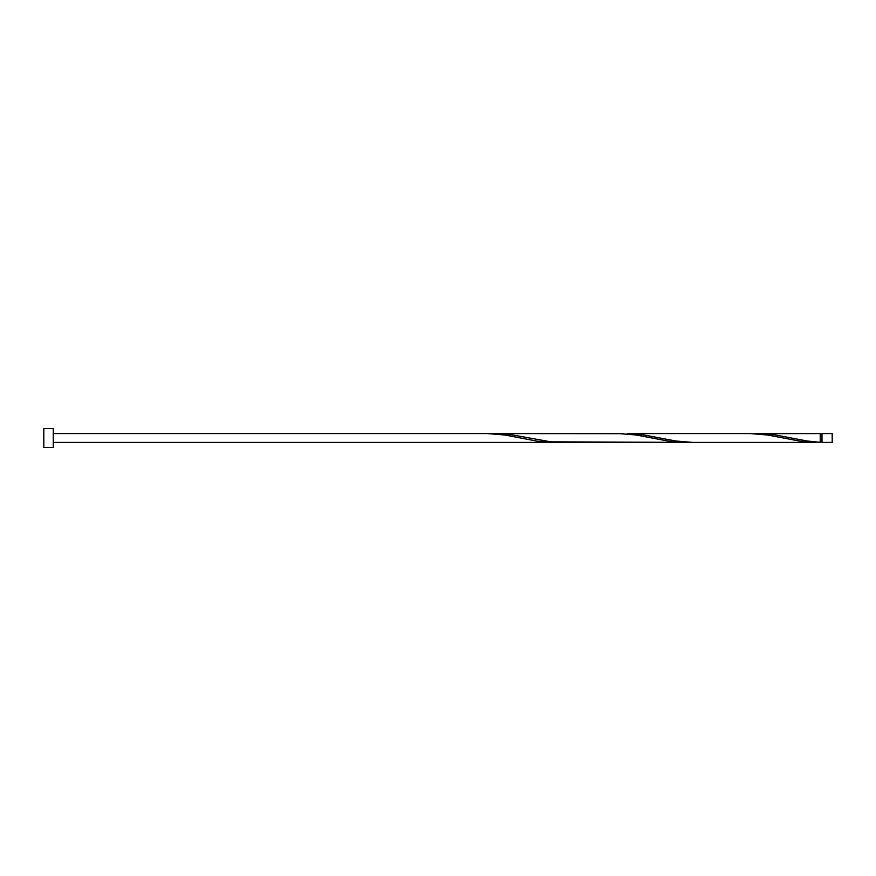 <?xml version="1.0" encoding="UTF-8"?>
<svg xmlns="http://www.w3.org/2000/svg" width="876" height="876" viewBox="0 0 876 876"><rect width="100%" height="100%" fill="white"/><g stroke="black" fill="none" stroke-linecap="round" stroke-linejoin="round"><path stroke-width="1.31" d="M832.2 438L832.2 442.413L821.995 442.413L821.995 433.587L832.2 433.587L832.2 438M53.261 438L53.261 447.461L43.8 447.461L43.8 428.539L53.261 428.539L53.261 438M816.038 442.413L693.015 442.413L675.681 440.989L642.831 434.748L627.315 433.587L750.338 433.587L767.661 435.011L800.511 441.252L820.221 442.325L820.221 433.587L754.521 433.675M820.221 442.325L807.081 440.989L774.231 434.748L758.715 433.587M693.015 442.413L550.851 441.843L511.431 434.748L495.915 433.587L623.121 433.675M495.915 433.587L491.721 433.675M688.821 442.325L669.111 441.252L636.261 435.011L618.938 433.587L487.527 433.587L504.861 435.011L537.711 441.252L557.421 442.325M53.261 442.413L684.627 442.413M821.995 441.537L820.221 441.537M487.527 433.587L53.261 433.587M821.995 434.463L820.221 434.463"/></g></svg>
